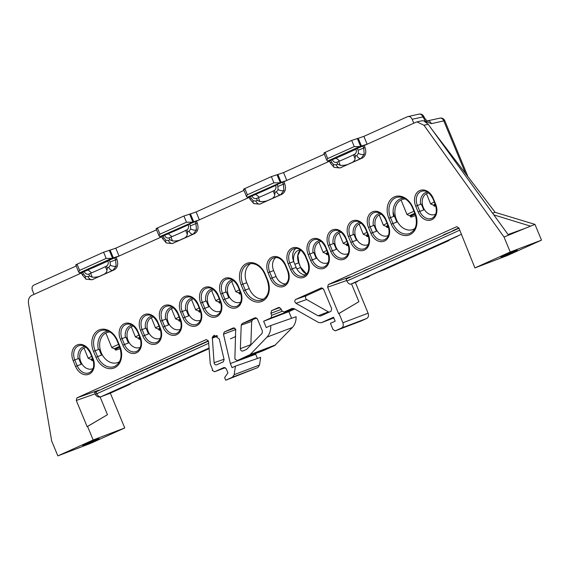 <?xml version="1.0" encoding="UTF-8"?>
<svg xmlns="http://www.w3.org/2000/svg" width="570" height="570" viewBox="0 0 570 570"><rect width="100%" height="100%" fill="white"/><g stroke="black" fill="none" stroke-linecap="round" stroke-linejoin="round"><path stroke-width="0.85" d="M224.11 367.465L226.262 368.811L227.929 372.844L224.637 377.589L225.727 380.226L232.474 377.183L234.17 374.668L235.431 366.132L232.047 367.657L230.337 363.532L223.469 334.198L224.267 331.996L233.408 327.878L235.695 329.175L234.897 358.124L235.104 359.235L237.398 360.532L250.137 354.583L266.959 337.134A17.186 13.082 -110.1 0 0 270.764 325.534L296.108 316.706A16.815 12.804 -110.1 0 1 292.36 327.493L274.769 345.477L249.339 355.153M263.247 350.664L237.327 360.561L263.183 350.692M100.121 396.984L107.459 414.696L87.139 426.652L76.294 400.475L76.964 397.846L206.197 339.606M206.297 339.578L208.385 340.938L208.584 341.779L210.259 363.81L212.71 370.058L212.346 370.429L214.634 371.726L225.314 367.65L214.569 371.754L224.038 367.486M90.609 273.272L92.176 277.148C96.088 277.426 99.401 276.728 102.115 275.061C105.03 274.191 106.654 272.66 106.989 270.479L105.343 266.632A21.247 0.627 -22.8 0 1 99.693 269.296A21.247 0.627 -22.8 0 1 90.609 273.272L88.599 274.149M170.943 237.063L172.511 240.946C176.422 241.217 179.735 240.519 182.45 238.851C185.364 237.982 186.989 236.457 187.323 234.27L185.678 230.422A21.247 0.627 -22.8 0 1 180.027 233.087A21.247 0.627 -22.8 0 1 170.943 237.063L168.934 237.939M258.367 197.662L259.934 201.545C263.846 201.816 267.159 201.117 269.874 199.45C272.788 198.581 274.412 197.056 274.74 194.869L273.101 191.021A21.247 0.627 -22.8 0 1 267.451 193.693A21.247 0.627 -22.8 0 1 258.367 197.662L256.358 198.538M338.701 161.46L340.269 165.336C344.18 165.614 347.493 164.915 350.208 163.248C353.122 162.379 354.747 160.847 355.074 158.66L353.436 154.819A21.247 0.627 -22.8 0 1 347.786 157.484A21.247 0.627 -22.8 0 1 338.701 161.46L336.692 162.336M85.486 444.173L97.092 439.32C99.8 438.373 99.529 438.622 96.294 440.061L84.688 444.914C81.98 445.854 82.244 445.612 85.486 444.173L82.664 445.576M99.116 438.651L96.294 440.061M503.695 255.688L515.301 250.836C518.009 249.888 517.738 250.137 514.496 251.577L502.897 256.429C500.189 257.369 500.453 257.127 503.695 255.688L500.873 257.091M517.325 250.166L514.496 251.577M88.735 274.092C86.854 274.647 85.322 273.778 84.16 271.498L82.736 272.139L83.519 274.035L85.529 276.421L88.094 276.628L89.554 275.966L88.792 274.063M169.069 237.882C167.188 238.438 165.656 237.576 164.495 235.296L163.063 235.937L163.854 237.825L165.863 240.212L168.428 240.419L169.888 239.763L169.126 237.861M256.493 198.481C254.605 199.037 253.08 198.175 251.912 195.895L250.487 196.536L251.27 198.424L253.287 200.811L255.852 201.018L257.312 200.362L256.55 198.46M336.827 162.279C334.939 162.828 333.414 161.965 332.246 159.686L330.821 160.327L331.605 162.222L333.621 164.602L336.186 164.816L337.647 164.153L336.884 162.251M216.465 364.9L223.319 361.815L224.117 359.62L219.3 339.043L214.135 335.21L212.304 337.269L216.899 335.559M216.564 364.857C215.282 365.092 214.448 364.38 214.078 362.727L212.304 337.269M241.224 325.114L240.369 348.633L250.843 344.636L251.684 321.444L241.224 325.114L242.093 323.603L256.742 318.046M255.346 317.647L242.093 323.603M242.799 351.07L246.66 349.332L262.115 333.308L262.378 330.963L257.426 319.015L255.239 317.682M242.87 351.042C241.459 351.241 240.626 350.436 240.369 348.633M321.501 287.829L295.631 299.471L306.282 295.716L322.898 288.228M320.483 316.058L330.999 311.32L331.662 308.698L323.589 289.197L321.394 287.864M320.618 316.001L318.06 315.794L295.972 303.29C294.555 301.915 294.441 300.639 295.631 299.471M294.64 308.94L271.021 317.91L263.639 321.238L266.261 327.565L270.764 325.534M271.021 317.91L271.683 315.281L270.871 313.322L271.541 310.693L278.73 307.458M278.801 307.43L280.953 308.776L281.765 310.743L284.052 312.039L293.507 308.434L283.988 312.068L291.904 308.505M292.04 308.456L294.334 308.769L318.666 322.542L321.224 322.748L333.82 317.953L321.088 322.805L333.514 317.212L335.16 321.188L330.436 323.318L333.015 329.546L335.303 330.842L360.888 321.088M360.96 321.06L335.238 330.871L341.558 328.021C343.233 326.966 343.674 325.221 342.884 322.77L368.099 313.194C368.89 315.645 368.448 317.39 366.767 318.445L361.024 321.031M351.526 283.86L358.915 301.701L339.029 313.471L342.884 322.77M339.029 313.471L338.601 313.664L327.636 287.195L328.299 284.565L456.72 226.696M456.819 226.668L458.907 228.036L474.91 267.914L507.136 255.638L541.5 240.148L510.236 251.997L474.91 267.914M504.044 237.049L525.219 228.299L508.062 234.548L428.205 124.303L423.959 125.258L504.044 237.049L510.236 251.997M423.959 125.258L416.926 121.902L415.986 122.215L364.202 145.557L365.014 147.516C366.603 152.418 365.712 155.916 362.356 158.025L361.024 158.496A4.247 2.75 -114.3 0 1 356.834 155.51L358.445 153.416L358.16 150.252L357.376 148.357L355.951 149.005C356.742 151.456 356.3 153.202 354.626 154.256L355.374 156.166L355.074 158.66M357.376 148.357L362.883 146.055L363.681 147.986L364.237 154.313L361.024 158.496L340.376 167.801L362.356 158.025M341.687 167.345L340.376 167.801A4.247 2.75 -114.3 0 1 336.186 164.816M277.825 186.461L283.347 184.188L283.903 190.522A4.247 1.838 -165.8 0 1 278.11 189.625L277.825 186.461L277.041 184.566L282.549 182.265L283.347 184.188L284.679 183.725L283.867 181.759L329.553 161.175M284.679 183.725C286.268 188.62 285.378 192.126 282.022 194.228L280.689 194.698A4.247 2.75 -114.3 0 1 276.5 191.712L278.11 189.625M283.903 190.522L280.689 194.698L260.041 204.003L282.022 194.228M261.352 203.547L260.041 204.003A4.247 2.75 -114.3 0 1 255.852 201.018M190.409 225.863L195.923 223.59L196.479 229.924A4.247 1.838 -165.8 0 1 190.686 229.026L190.409 225.863L189.625 223.967L195.125 221.666L195.923 223.59L197.263 223.127L196.443 221.16L249.218 197.377M197.263 223.127C198.844 228.021 197.961 231.527 194.605 233.629L193.266 234.099A4.247 2.75 -114.3 0 1 189.076 231.114L190.686 229.026M196.479 229.924L193.266 234.099L172.617 243.404L194.605 233.629M173.928 242.948L172.617 243.404A4.247 2.75 -114.3 0 1 168.428 240.419M110.074 262.065L115.589 259.799L116.145 266.126A4.247 1.838 -165.8 0 1 110.359 265.228L110.074 262.065L109.29 260.169L114.791 257.868L115.589 259.799L116.928 259.329L116.116 257.369L161.795 236.778M116.928 259.329C118.51 264.231 117.627 267.736 114.271 269.838L112.931 270.308A4.247 2.75 -114.3 0 1 108.742 267.323L110.359 265.228M116.145 266.126L112.931 270.308L92.283 279.613L114.271 269.838M93.594 279.158L92.283 279.613A4.247 2.75 -114.3 0 1 88.094 276.628M209.062 348.028L101.04 396.706L110.138 393.243A4.247 2.75 65.7 0 0 110.238 393.2A4.247 2.75 65.7 0 0 110.331 393.157L124.752 427.97L90.388 443.46L57.848 455.886L51.656 440.938L28.5 303.489C28.03 299.549 29.141 296.835 31.842 295.346L81.46 272.987M57.848 455.886L93.166 439.969L87.573 426.46L87.139 426.652M352.388 150.879L356.043 149.233M339.741 161.011L336.143 158.203L332.246 159.686L343.532 154.869M263.197 191.078L251.912 195.895L255.809 194.406L259.407 197.22M272.054 187.088L275.709 185.435M184.63 226.482L188.285 224.837M171.983 236.621L168.392 233.807L164.495 235.296L175.774 230.48M95.439 266.682L84.16 271.498L88.058 270.016L91.649 272.823M104.296 262.692L107.951 261.046M364.038 271.014L354.184 275.374M443.781 235.075L376.67 265.235M458.857 227.922L452.594 230.75L456.413 229.297M469.851 254.455L469.438 254.697M355.409 282.556L368.099 313.194M212.275 370.258L212.688 370.016M107.459 414.696L87.573 426.46M124.809 378.836L102.372 388.833M124.68 378.537L208.335 340.832M137.441 373.058L133.743 374.803M431.647 218.424L431.982 218.289C436.264 215.831 437.354 211.192 435.266 204.366L435.665 204.167A12.59 9.59 69.9 0 1 431.732 219.735A12.59 9.59 69.9 0 1 418.159 212.054L415.722 206.169A12.59 9.59 69.9 0 1 419.663 190.601A12.59 9.59 69.9 0 1 433.228 198.282L432.83 198.481C427.493 189.29 423.816 190.879 421.444 191.285A11.315 8.614 -110.1 0 0 417.382 205.485L421.308 204.053L423.745 209.938L419.819 211.37A11.315 8.614 -110.1 0 0 431.647 218.424A11.315 8.614 -110.1 0 0 431.96 218.303M89.048 372.837L89.383 372.695C93.665 370.236 94.755 365.598 92.661 358.779L93.067 358.573A12.59 9.59 69.9 0 1 89.127 374.141A12.59 9.59 69.9 0 1 75.561 366.46L73.124 360.575A12.59 9.59 69.9 0 1 77.064 345.007A12.59 9.59 69.9 0 1 90.63 352.688L90.224 352.894C84.894 343.696 81.218 345.292 78.845 345.691A11.315 8.614 -110.1 0 0 74.777 359.898L78.703 358.459L81.147 364.344L77.221 365.783A11.315 8.614 -110.1 0 0 89.048 372.837A11.315 8.614 -110.1 0 0 89.355 372.709M117.505 340.575L117.099 340.782C115.24 336.478 112.561 333.379 109.062 331.491C106.177 330.044 103.455 329.759 100.904 330.643A15.989 12.177 -110.1 0 0 95.162 350.714L99.087 349.275L101.524 355.16L97.598 356.599A15.989 12.177 -110.1 0 0 114.314 366.56A15.989 12.177 -110.1 0 0 114.77 366.375C120.954 362.727 122.536 356.157 119.543 346.667L119.942 346.46A17.264 13.146 69.9 0 1 114.541 367.807A17.264 13.146 69.9 0 1 95.938 357.276L93.501 351.391A17.264 13.146 69.9 0 1 98.902 330.044A17.264 13.146 69.9 0 1 117.505 340.575L119.942 346.46M388.847 218.282L390.507 217.597L392.944 223.483A15.989 12.177 -110.1 0 0 409.659 233.451L410.144 233.251C416.299 229.617 417.881 223.048 414.882 213.551L415.288 213.351A17.264 13.146 69.9 0 1 409.887 234.697A17.264 13.146 69.9 0 1 391.284 224.167L388.847 218.282A17.264 13.146 69.9 0 1 394.248 196.935A17.264 13.146 69.9 0 1 412.851 207.466L412.445 207.665C410.585 203.362 407.906 200.269 404.401 198.381C401.515 196.928 398.801 196.65 396.25 197.526A15.989 12.177 -110.1 0 0 390.507 217.597L394.433 216.165A15.931 12.134 69.9 0 1 393.086 211.349M394.433 216.165L396.87 222.051L391.284 224.167M137.484 331.597C134.15 325.506 130.359 323.105 126.105 324.394A11.315 8.614 -110.1 0 0 122.037 338.601L125.963 337.162L128.4 343.047L124.474 344.48A11.315 8.614 -110.1 0 0 136.301 351.533A11.315 8.614 -110.1 0 0 136.615 351.412C140.918 348.94 142.008 344.301 139.921 337.483L137.484 331.597L137.883 331.391L140.32 337.276A12.59 9.59 69.9 0 1 136.387 352.844A12.59 9.59 69.9 0 1 122.821 345.163L120.377 339.278A12.59 9.59 69.9 0 1 124.317 323.71A12.59 9.59 69.9 0 1 137.883 331.391M388.412 225.464A12.59 9.59 69.9 0 1 384.472 241.032A12.59 9.59 69.9 0 1 370.906 233.351L368.469 227.466A12.59 9.59 69.9 0 1 372.409 211.897A12.59 9.59 69.9 0 1 385.976 219.578L388.412 225.464L388.006 225.663L385.569 219.785C382.242 213.693 378.444 211.292 374.191 212.582A11.315 8.614 -110.1 0 0 370.122 226.789L374.048 225.349L376.485 231.235L372.559 232.667A11.315 8.614 -110.1 0 0 384.394 239.721A11.315 8.614 -110.1 0 0 384.7 239.599M305.834 274.882A11.258 8.579 69.9 0 1 296.158 267.437L293.714 261.552A11.258 8.579 69.9 0 1 295.887 248.442M216.636 315.331L216.97 315.189C221.253 312.738 222.343 308.092 220.255 301.274L220.654 301.067A12.59 9.59 69.9 0 1 216.721 316.635A12.59 9.59 69.9 0 1 203.148 308.954L200.711 303.069A12.59 9.59 69.9 0 1 204.651 287.501A12.59 9.59 69.9 0 1 218.217 295.182L217.818 295.388C212.482 286.19 208.805 287.786 206.433 288.185A11.315 8.614 -110.1 0 0 202.371 302.392L206.297 300.953L208.734 306.838L204.808 308.277A11.315 8.614 -110.1 0 0 216.636 315.331A11.315 8.614 -110.1 0 0 216.949 315.203M240.739 292.018A12.59 9.59 69.9 0 1 236.799 307.586A12.59 9.59 69.9 0 1 223.233 299.906L220.797 294.02A12.59 9.59 69.9 0 1 224.737 278.452A12.59 9.59 69.9 0 1 238.303 286.133L240.739 292.018L240.333 292.225L237.897 286.339C234.569 280.248 230.772 277.846 226.518 279.136A11.315 8.614 -110.1 0 0 222.45 293.343L226.376 291.904L228.819 297.789L224.893 299.229A11.315 8.614 -110.1 0 0 236.721 306.282A11.315 8.614 -110.1 0 0 237.027 306.154M285.748 283.938A11.258 8.579 69.9 0 1 276.072 276.493L273.636 270.608A11.258 8.579 69.9 0 1 275.809 257.498M156.387 342.485L156.722 342.349C161.004 339.891 162.094 335.253 159.999 328.427L160.405 328.22A12.59 9.59 69.9 0 1 156.465 343.796A12.59 9.59 69.9 0 1 142.899 336.115L140.462 330.23A12.59 9.59 69.9 0 1 144.402 314.661A12.59 9.59 69.9 0 1 157.968 322.342L157.562 322.542C152.233 313.35 148.556 314.939 146.184 315.345A11.315 8.614 -110.1 0 0 142.122 329.546L146.048 328.106L148.485 333.992L144.559 335.431A11.315 8.614 -110.1 0 0 156.387 342.485A11.315 8.614 -110.1 0 0 156.693 342.356M176.472 333.436L176.807 333.293C181.082 330.835 182.179 326.197 180.084 319.378L180.49 319.171A12.59 9.59 69.9 0 1 176.55 334.74A12.59 9.59 69.9 0 1 162.984 327.059L160.548 321.174A12.59 9.59 69.9 0 1 164.481 305.606A12.59 9.59 69.9 0 1 178.047 313.286L177.648 313.493C172.318 304.294 168.635 305.891 166.269 306.29A11.315 8.614 -110.1 0 0 162.201 320.497L166.126 319.058L168.563 324.943L164.637 326.382A11.315 8.614 -110.1 0 0 176.472 333.436A11.315 8.614 -110.1 0 0 176.778 333.308M196.55 324.38L196.885 324.245C201.167 321.786 202.264 317.148 200.17 310.322L200.569 310.123A12.59 9.59 69.9 0 1 196.636 325.691A12.59 9.59 69.9 0 1 183.07 318.01L180.633 312.125A12.59 9.59 69.9 0 1 184.566 296.557A12.59 9.59 69.9 0 1 198.132 304.238L197.733 304.437C192.396 295.246 188.72 296.835 186.354 297.241A11.315 8.614 -110.1 0 0 182.286 311.441L186.212 310.009L188.649 315.894L184.723 317.326A11.315 8.614 -110.1 0 0 196.55 324.38A11.315 8.614 -110.1 0 0 196.864 324.259M263.81 299.058A15.931 12.134 69.9 0 1 249.197 288.605L246.76 282.72A15.931 12.134 69.9 0 1 250.586 263.639M324.145 266.881L324.472 266.739C328.755 264.281 329.852 259.642 327.757 252.823L328.163 252.617A12.59 9.59 69.9 0 1 324.223 268.185A12.59 9.59 69.9 0 1 310.657 260.504L308.22 254.619A12.59 9.59 69.9 0 1 312.153 239.051A12.59 9.59 69.9 0 1 325.719 246.732L325.32 246.938C319.991 237.74 316.307 239.336 313.942 239.735A11.315 8.614 -110.1 0 0 309.873 253.942L313.799 252.503L316.236 258.388L312.31 259.827A11.315 8.614 -110.1 0 0 324.145 266.881A11.315 8.614 -110.1 0 0 324.451 266.753M344.223 257.825L344.558 257.69C348.84 255.232 349.937 250.593 347.843 243.768L348.242 243.568A12.59 9.59 69.9 0 1 344.309 259.136A12.59 9.59 69.9 0 1 330.743 251.456L328.306 245.57A12.59 9.59 69.9 0 1 332.239 230.002A12.59 9.59 69.9 0 1 345.805 237.683L345.406 237.882C340.069 228.691 336.393 230.28 334.027 230.686A11.315 8.614 -110.1 0 0 329.959 244.886L333.885 243.454L336.321 249.339L332.395 250.772A11.315 8.614 -110.1 0 0 344.223 257.825A11.315 8.614 -110.1 0 0 344.536 257.697M364.308 248.777L364.643 248.634C368.925 246.176 370.016 241.537 367.928 234.719L368.327 234.512A12.59 9.59 69.9 0 1 364.394 250.08A12.59 9.59 69.9 0 1 350.821 242.4L348.384 236.514A12.59 9.59 69.9 0 1 352.324 220.946A12.59 9.59 69.9 0 1 365.89 228.627L365.484 228.834C360.155 219.635 356.478 221.231 354.105 221.63A11.315 8.614 -110.1 0 0 350.044 235.838L353.97 234.398L356.407 240.284L352.481 241.723A11.315 8.614 -110.1 0 0 364.308 248.777A11.315 8.614 -110.1 0 0 364.615 248.648M318.06 315.794L328.391 311.854L306.624 299.535L295.972 303.29M235.431 366.132L260.654 357.354L259.521 365.035L257.825 367.55L232.474 377.183M225.727 380.226L257.825 367.55M294.747 309.004L288.855 311.662L291.591 318.281M263.319 350.636L274.769 345.477M230.337 363.532L255.681 354.262L255.524 353.614M255.681 354.262L257.426 358.48M124.752 427.97L93.166 439.969M492.608 213.209L495.045 212.318L494.254 211.149L431.974 129.518M426.837 122.771L425.405 120.897L424.223 121.182L428.205 124.303M416.926 121.902L421.964 120.769L425.405 120.897M495.045 212.318L534.966 224.381L541.5 240.148M263.639 321.238L288.855 311.662M328.391 311.854L329.125 312.168M306.282 295.716C305.093 296.885 305.207 298.16 306.624 299.535M252.553 319.934L251.684 321.444M372.972 266.988L363.909 270.714M452.715 231.049L443.652 234.776M525.219 228.299L534.966 224.381M493.827 214.897L530.442 226.119M338.601 313.664L358.915 301.701M82.329 272.503C80.99 272.994 81.125 272.88 82.736 272.139M114.791 257.868L116.116 257.369M109.29 260.169L107.865 260.818C108.656 263.269 108.215 265.014 106.533 266.069L107.281 267.978L106.989 270.479M105.343 266.632L106.476 266.097M162.664 236.293C161.324 236.792 161.46 236.671 163.063 235.937M195.125 221.666L196.443 221.16M189.625 223.967L188.2 224.609C188.991 227.06 188.549 228.812 186.867 229.86L187.615 231.769L187.323 234.27M185.678 230.422L186.81 229.888M250.088 196.892C248.748 197.391 248.876 197.27 250.487 196.536M282.549 182.265L283.867 181.759M277.041 184.566L275.616 185.207C276.407 187.658 275.966 189.411 274.291 190.465L275.039 192.375L274.74 194.869M273.101 191.021L274.234 190.487M330.422 160.69C329.075 161.182 329.211 161.068 330.821 160.327M362.883 146.055L364.202 145.557M353.436 154.819L354.569 154.285M92.176 277.148L89.554 275.966M172.511 240.946L169.888 239.763M259.934 201.545L257.312 200.362M340.269 165.336L337.647 164.153M98.368 390.749L99.023 390.101L76.964 397.846M349.709 277.469L350.365 276.82L328.299 284.565M384.387 269.617A4.247 3.213 69.1 0 0 384.529 269.574A4.247 3.213 69.1 0 0 384.558 269.56A4.247 3.213 69.1 0 0 384.657 269.517L378.138 272.004L361.986 279.286L368.377 276.856A4.247 2.75 65.7 0 0 368.476 276.813L368.377 276.856A4.247 3.263 69.2 0 0 369.495 275.894M449.238 239.956A4.247 3.263 69.2 0 1 448.12 240.918L441.729 243.34L457.817 236.094M461.486 234.256L350.949 284.081L357.454 281.63M300.433 249.924A11.193 8.522 -110.1 0 0 298.473 250.337A11.193 8.522 -110.1 0 0 293.835 261.844M230.458 338.872L235.681 336.514M286.432 311.313L289.026 310.144M361.48 146.155L358.216 138.282L363.874 136.358L407.564 116.665C409.445 116.116 410.97 116.985 412.146 119.273L413.777 123.213L367.137 144.231L359.663 146.59L327.508 161.089L330.044 160.69M113.387 257.975L110.124 250.095L115.788 248.171L119.052 256.044L111.578 258.402L79.415 272.902L80.94 272.595C82.372 272.325 82.287 272.574 80.691 273.329L34.05 294.348L32.419 290.408C31.628 287.95 32.062 286.197 33.744 285.142L76.202 266.005M110.124 250.095L103.598 252.218L77.064 264.174C75.468 264.936 75.383 265.178 76.815 264.908M115.788 248.171L156.536 229.803M190.458 213.893L196.123 211.962L199.379 219.835L193.722 221.766L190.458 213.893L183.925 216.009L157.398 227.964C155.802 228.727 155.717 228.976 157.149 228.705M196.123 211.962L243.96 190.401M277.882 174.491L283.539 172.56L286.803 180.441L281.145 182.364L277.882 174.491L271.349 176.607L244.822 188.57C243.219 189.326 243.141 189.575 244.573 189.304M283.539 172.56L324.294 154.192M358.216 138.282L351.683 140.405L325.156 152.361C323.553 153.123 323.475 153.366 324.907 153.095M130.266 383.717A4.247 3.263 69.2 0 1 129.148 384.672L122.757 387.101L138.909 379.82L145.428 377.333A4.247 3.213 69.1 0 1 145.329 377.376A4.247 3.213 69.1 0 1 145.3 377.39A4.247 3.213 69.1 0 1 145.158 377.44M209.076 348.199L202.5 351.163L208.891 348.733A4.247 2.75 65.7 0 0 208.99 348.697L145.528 377.297A4.247 2.75 65.7 0 0 145.628 377.247M119.052 256.044L161.025 237.127L160.761 236.5M286.803 180.441L328.776 161.517L328.519 160.897M199.379 219.835L248.449 197.726L248.185 197.099M425.363 120.89L422.897 116.921A4.247 3.235 -102.3 0 0 419.021 114.114L407.564 116.665M80.94 272.595L81.952 272.503M95.71 266.56L104.025 262.813M176.045 230.358L184.359 226.611M263.468 190.957L271.783 187.209M343.803 154.748L352.118 151M329.025 160.783C330.465 160.512 330.379 160.761 328.776 161.517M281.145 182.364L247.173 197.291L249.71 196.892M248.691 196.992C250.13 196.721 250.045 196.964 248.449 197.726M193.722 221.766L159.75 236.692L162.286 236.293M161.274 236.393C162.707 236.123 162.621 236.365 161.025 237.127M159.75 236.692L159.03 235.816L159.971 234.17L186.497 222.215L191.912 222.2M327.508 161.089L326.788 160.213L327.721 158.56L354.255 146.604L359.663 146.59M247.173 197.291L246.454 196.415L247.387 194.769L273.921 182.813L279.329 182.799M79.415 272.902L78.696 272.025L79.636 270.372L106.163 258.417L111.578 258.402M458.985 228.221L346.068 279.108L346.866 281.038L459.783 230.152M95.632 392.167C94.264 392.673 94.392 392.552 96.009 391.811L96.807 393.742L208.698 343.311M208.456 341.131L96.009 391.811M350.949 284.081C349.374 284.373 348.014 283.361 346.866 281.038M94.663 392.481L95.468 394.419L96.807 393.742A4.247 2.75 -114.3 0 0 101.018 396.72A4.247 2.75 -114.3 0 1 101.018 396.72A4.247 3.213 69.1 0 1 100.94 396.749A4.247 3.213 69.1 0 1 100.911 396.763L110.003 393.3A4.247 3.213 69.1 0 1 109.867 393.343M110.081 393.264A4.247 4.247 0 0 0 110.238 393.2L129.24 384.636A4.247 2.75 65.7 0 1 129.148 384.672L110.138 393.243A4.247 3.213 69.1 0 1 110.038 393.286A4.247 3.213 69.1 0 1 110.003 393.3M208.99 348.697A4.247 4.247 0 0 0 209.105 348.641A4.247 3.263 69.2 0 1 208.891 348.733L145.428 377.333A4.247 2.75 65.7 0 0 145.528 377.297A4.247 4.247 0 0 1 145.371 377.361M465.64 173.643L443.816 120.947A4.247 3.235 -102.3 0 0 439.933 118.14L427.472 120.854A4.247 3.235 -102.3 0 1 431.276 123.683L425.633 121.196M419.021 114.114L419.021 114.114A4.247 4.247 0 0 1 423.638 116.195L424.771 118.225A4.247 0.435 -29.2 0 1 424.037 118.952M341.316 232.339A11.258 8.571 -109.3 0 0 339.948 232.66A11.258 8.571 -109.3 0 0 339.421 232.866A11.258 8.571 -109.3 0 0 335.844 246.817A11.258 8.571 -109.3 0 0 347.394 253.914A11.258 8.571 -109.3 0 0 347.914 253.707A11.258 8.571 -109.3 0 0 348.242 253.55M361.401 223.29A11.258 8.571 -109.3 0 0 360.033 223.611A11.258 8.571 -109.3 0 0 359.506 223.818A11.258 8.571 -109.3 0 0 355.929 237.761A11.258 8.571 -109.3 0 0 367.472 244.865A11.258 8.571 -109.3 0 0 367.999 244.651A11.258 8.571 -109.3 0 0 368.327 244.494M381.487 214.235A11.258 8.571 -109.3 0 0 380.119 214.555A11.258 8.571 -109.3 0 0 379.591 214.769A11.258 8.571 -109.3 0 0 376.008 228.713A11.258 8.571 -109.3 0 0 387.557 235.809A11.258 8.571 -109.3 0 0 388.084 235.602A11.258 8.571 -109.3 0 0 388.412 235.446M405.427 198.973A15.931 12.127 -109.3 0 0 402.199 199.493A15.931 12.127 -109.3 0 0 401.458 199.792A15.931 12.127 -109.3 0 0 396.392 219.528A15.931 12.127 -109.3 0 0 412.73 229.575A15.931 12.127 -109.3 0 0 413.471 229.275A15.931 12.127 -109.3 0 0 414.932 228.456M428.74 192.938A11.258 8.571 -109.3 0 0 427.372 193.259A11.258 8.571 -109.3 0 0 426.845 193.465A11.258 8.571 -109.3 0 0 423.268 207.416A11.258 8.571 -109.3 0 0 434.81 214.512A11.258 8.571 -109.3 0 0 435.338 214.306A11.258 8.571 -109.3 0 0 435.665 214.149M321.238 241.388A11.258 8.571 -109.3 0 0 319.87 241.709A11.258 8.571 -109.3 0 0 319.343 241.922A11.258 8.571 -109.3 0 0 315.759 255.866A11.258 8.571 -109.3 0 0 327.308 262.969A11.258 8.571 -109.3 0 0 327.836 262.756A11.258 8.571 -109.3 0 0 328.156 262.599M313.058 252.774A12.533 9.54 70.7 0 1 319.863 240.469M420.567 204.324A12.533 9.54 70.7 0 1 427.372 192.019M393.571 216.479A17.207 13.103 70.7 0 1 403.667 198.025M373.314 225.62A12.533 9.54 70.7 0 1 380.119 213.315M353.229 234.669A12.533 9.54 70.7 0 1 360.033 222.371M333.144 243.725A12.533 9.54 70.7 0 1 339.948 231.42M435.779 205.806L434.411 206.29L433.606 205.022L435.174 204.145A8.5 0.363 157.8 0 0 433.421 205.114L430.656 203.953A10.623 0.456 -22.2 0 1 430.635 203.939A10.623 0.456 -22.2 0 1 434.304 202.058M368.441 236.158L367.073 236.636L366.268 235.367L367.835 234.491A8.5 0.363 157.8 0 0 366.082 235.46L363.318 234.298A10.623 0.456 -22.2 0 1 363.297 234.284A10.623 0.456 -22.2 0 1 366.966 232.403M388.519 227.102L387.158 227.587L386.346 226.319L387.914 225.442A8.5 0.363 157.8 0 0 386.168 226.411L383.396 225.25A10.623 0.456 -22.2 0 1 383.382 225.236A10.623 0.456 -22.2 0 1 387.051 223.355M348.356 245.207L346.995 245.691L346.182 244.423L347.75 243.547A8.5 0.363 157.8 0 0 345.997 244.516L343.233 243.354A10.623 0.456 -22.2 0 1 343.218 243.34A10.623 0.456 -22.2 0 1 346.881 241.459M327.657 252.581A8.5 0.363 157.8 0 0 325.912 253.565L323.147 252.403A10.623 0.456 -22.2 0 1 323.133 252.389A10.623 0.456 -22.2 0 1 326.802 250.508M328.27 254.263L326.909 254.74L326.097 253.472L327.665 252.595M414.796 213.337A8.5 0.363 157.8 0 0 409.794 215.759L407.03 214.598A10.623 0.456 -22.2 0 1 407.009 214.584A10.623 0.456 -22.2 0 1 413.948 211.285M416.036 215.36C408.882 217.854 411.889 217.106 410.293 216.458L409.972 215.667L414.796 213.344M133.344 326.012A11.258 8.571 -109.3 0 0 132.169 326.304A11.258 8.571 -109.3 0 0 131.642 326.517A11.258 8.571 -109.3 0 0 128.065 340.461A11.258 8.571 -109.3 0 0 139.607 347.565A11.258 8.571 -109.3 0 0 140.135 347.351A11.258 8.571 -109.3 0 0 140.313 347.265M173.515 307.907A11.258 8.571 -109.3 0 0 172.332 308.199A11.258 8.571 -109.3 0 0 171.812 308.413A11.258 8.571 -109.3 0 0 168.228 322.356A11.258 8.571 -109.3 0 0 179.778 329.46A11.258 8.571 -109.3 0 0 180.305 329.246A11.258 8.571 -109.3 0 0 180.483 329.161M213.679 289.802A11.258 8.571 -109.3 0 0 212.503 290.102A11.258 8.571 -109.3 0 0 211.976 290.308A11.258 8.571 -109.3 0 0 208.399 304.252A11.258 8.571 -109.3 0 0 219.942 311.355A11.258 8.571 -109.3 0 0 220.469 311.142A11.258 8.571 -109.3 0 0 220.647 311.063M233.764 280.754A11.258 8.571 -109.3 0 0 232.589 281.046A11.258 8.571 -109.3 0 0 232.061 281.259A11.258 8.571 -109.3 0 0 228.477 295.203A11.258 8.571 -109.3 0 0 240.027 302.307A11.258 8.571 -109.3 0 0 240.554 302.093A11.258 8.571 -109.3 0 0 240.732 302.007M109.982 332.018A15.931 12.127 -109.3 0 0 106.996 332.545A15.931 12.127 -109.3 0 0 106.255 332.837A15.931 12.127 -109.3 0 0 101.189 352.573A15.931 12.127 -109.3 0 0 117.527 362.62A15.931 12.127 -109.3 0 0 118.268 362.328A15.931 12.127 -109.3 0 0 119.565 361.615M86.091 347.308A11.258 8.571 -109.3 0 0 84.916 347.6A11.258 8.571 -109.3 0 0 84.389 347.814A11.258 8.571 -109.3 0 0 80.805 361.758A11.258 8.571 -109.3 0 0 92.354 368.861A11.258 8.571 -109.3 0 0 92.882 368.647A11.258 8.571 -109.3 0 0 93.06 368.562M153.43 316.963A11.258 8.571 -109.3 0 0 152.254 317.255A11.258 8.571 -109.3 0 0 151.727 317.462A11.258 8.571 -109.3 0 0 148.143 331.412A11.258 8.571 -109.3 0 0 159.693 338.509A11.258 8.571 -109.3 0 0 160.22 338.302A11.258 8.571 -109.3 0 0 160.398 338.217M193.601 298.858A11.258 8.571 -109.3 0 0 192.418 299.15A11.258 8.571 -109.3 0 0 191.891 299.364A11.258 8.571 -109.3 0 0 188.314 313.308A11.258 8.571 -109.3 0 0 199.856 320.404A11.258 8.571 -109.3 0 0 200.384 320.197A11.258 8.571 -109.3 0 0 200.569 320.112M185.613 310.222A12.533 9.54 70.7 0 1 192.225 297.946M145.45 328.327A12.533 9.54 70.7 0 1 152.055 316.051M78.111 358.68A12.533 9.54 70.7 0 1 84.716 346.396M98.368 349.538A17.207 13.103 70.7 0 1 108.222 331.092M225.784 292.125A12.533 9.54 70.7 0 1 232.389 279.841M205.699 301.174A12.533 9.54 70.7 0 1 212.311 288.897M165.535 319.278A12.533 9.54 70.7 0 1 172.14 307.002M125.364 337.383A12.533 9.54 70.7 0 1 131.976 325.099M240.241 291.99A8.5 0.363 157.8 0 0 238.631 292.902L235.866 291.74A10.623 0.456 -22.2 0 1 235.852 291.726A10.623 0.456 -22.2 0 1 239.379 289.909M240.854 293.671L239.628 294.077L238.816 292.809L240.248 292.004M200.07 310.087A8.5 0.363 157.8 0 0 198.467 311.006L195.702 309.845A10.623 0.456 -22.2 0 1 195.688 309.831A10.623 0.456 -22.2 0 1 199.208 308.014M200.683 311.769L199.457 312.182L198.652 310.914L200.077 310.101M179.992 319.143A8.5 0.363 157.8 0 0 178.382 320.055L175.617 318.894A10.623 0.456 -22.2 0 1 175.603 318.879A10.623 0.456 -22.2 0 1 179.13 317.062M180.605 320.825L179.379 321.231L178.567 319.962L179.992 319.157M120.833 348.405C113.679 350.899 116.686 350.151 115.09 349.503L114.77 348.719L119.451 346.453A8.5 0.363 157.8 0 0 114.591 348.812L111.827 347.65A10.623 0.456 -22.2 0 1 111.805 347.636A10.623 0.456 -22.2 0 1 118.603 344.394M220.155 301.038A8.5 0.363 157.8 0 0 218.552 301.95L215.788 300.796A10.623 0.456 -22.2 0 1 215.766 300.782A10.623 0.456 -22.2 0 1 219.293 298.958M220.768 302.72L219.543 303.126L218.738 301.865L220.162 301.053M140.434 338.929L139.208 339.335L138.403 338.067L139.828 337.255A8.5 0.363 157.8 0 0 138.218 338.16L135.453 336.998A10.623 0.456 -22.2 0 1 135.432 336.984A10.623 0.456 -22.2 0 1 138.959 335.167M92.568 358.544A8.5 0.363 157.8 0 0 90.965 359.456L88.193 358.295A10.623 0.456 -22.2 0 1 88.179 358.281A10.623 0.456 -22.2 0 1 91.706 356.464M93.181 360.226L91.955 360.632L91.143 359.364L92.575 358.559M159.906 328.192A8.5 0.363 157.8 0 0 158.303 329.111L155.532 327.95A10.623 0.456 -22.2 0 1 155.517 327.935A10.623 0.456 -22.2 0 1 159.044 326.111M160.519 329.873L159.294 330.286L158.481 329.018L159.913 328.206M329.481 160.996L330.265 162.899L334.113 167.359A4.247 2.052 -60.5 0 1 333.621 164.602M330.265 162.899L331.605 162.222M364.237 154.313A4.247 1.838 -165.8 0 1 358.445 153.416M254.904 203.59A4.247 2.052 -60.5 0 1 253.778 203.561L253.778 203.561A4.247 2.052 -60.5 0 1 253.287 200.811M259.642 204.167L253.778 203.561L249.931 199.108L251.27 198.424M161.723 236.607L162.514 238.509L166.355 242.963A4.247 2.052 -60.5 0 1 165.863 240.212M162.514 238.509L163.854 237.825M87.146 279.2A4.247 2.052 -60.5 0 1 86.027 279.172L86.027 279.172A4.247 2.052 -60.5 0 1 85.529 276.421M91.884 279.77L86.027 279.172L82.18 274.719L83.519 274.035M267.615 279.906A17.264 13.146 69.9 0 1 262.214 301.252A17.264 13.146 69.9 0 1 243.611 290.721L241.174 284.836A17.264 13.146 69.9 0 1 246.575 263.49A17.264 13.146 69.9 0 1 265.178 274.02L267.615 279.906L267.209 280.105L264.772 274.227L265.178 274.02M287.993 270.721A12.59 9.59 69.9 0 1 284.06 286.29A12.59 9.59 69.9 0 1 270.493 278.609L268.05 272.724A12.59 9.59 69.9 0 1 271.99 257.156A12.59 9.59 69.9 0 1 285.556 264.836L287.993 270.721L287.594 270.921L285.157 265.036L285.556 264.836M308.078 261.666A12.59 9.59 69.9 0 1 304.138 277.234A12.59 9.59 69.9 0 1 290.572 269.553L288.135 263.675A12.59 9.59 69.9 0 1 292.075 248.1A12.59 9.59 69.9 0 1 305.641 255.78L308.078 261.666L307.672 261.872L305.235 255.987L305.641 255.78M140.32 337.276L139.921 337.483M157.968 322.342L160.405 328.22M178.047 313.286L180.49 319.171M198.132 304.238L200.569 310.123M325.719 246.732L328.163 252.617M345.805 237.683L348.242 243.568M365.89 228.627L368.327 234.512M218.217 295.182L220.654 301.067M412.851 207.466L415.288 213.351M90.63 352.688L93.067 358.573M433.228 198.282L435.665 204.167M95.226 393.827L76.294 400.475M224.267 331.996L234.747 328.021M271.541 310.693L279.849 307.536M366.767 318.445L341.558 328.021M266.959 337.134L292.36 327.493M271.683 315.281L282.1 311.327M281.209 309.396L270.871 313.322M250.137 354.583L275.567 344.907M234.17 374.668L259.521 365.035M235.809 329.51L223.469 334.198M214.078 362.727L224.031 359.257M217.633 336.115L212.204 338.145M348.384 236.514L350.044 235.838L352.481 241.723L350.821 242.4M328.306 245.57L329.959 244.886L332.395 250.772L330.743 251.456M308.22 254.619L309.873 253.942L312.31 259.827L310.657 260.504M264.772 274.227C262.913 269.923 260.233 266.824 256.735 264.936C253.842 263.49 251.128 263.205 248.577 264.088A15.989 12.177 -110.1 0 0 242.834 284.159L246.76 282.72M241.174 284.836L242.834 284.159L245.271 290.037L249.197 288.605M243.611 290.721L245.271 290.037A15.989 12.177 -110.1 0 0 261.986 300.005A15.989 12.177 -110.1 0 0 262.442 299.82M180.633 312.125L182.286 311.441L184.723 317.326L183.07 318.01M160.548 321.174L162.201 320.497L164.637 326.382L162.984 327.059M140.462 330.23L142.122 329.546L144.559 335.431L142.899 336.115M285.157 265.036C281.822 258.951 278.032 256.55 273.778 257.839A11.315 8.614 -110.1 0 0 269.71 272.04L273.636 270.608M268.05 272.724L269.71 272.04L272.147 277.925L276.072 276.493M270.493 278.609L272.147 277.925A11.315 8.614 -110.1 0 0 283.974 284.979A11.315 8.614 -110.1 0 0 284.288 284.858M220.797 294.02L222.45 293.343L224.893 299.229L223.233 299.906M200.711 303.069L202.371 302.392L204.808 308.277L203.148 308.954M305.235 255.987C299.906 246.789 296.229 248.385 293.856 248.791A11.315 8.614 -110.1 0 0 289.788 262.991L293.714 261.552M288.135 263.675L289.788 262.991L292.232 268.876L296.158 267.437M290.572 269.553L292.232 268.876A11.315 8.614 -110.1 0 0 304.059 275.93A11.315 8.614 -110.1 0 0 304.366 275.802C308.676 273.336 309.767 268.691 307.672 261.872M368.469 227.466L370.122 226.789L372.559 232.667L370.906 233.351M120.377 339.278L122.037 338.601L124.474 344.48L122.821 345.163M409.659 233.451A15.989 12.177 -110.1 0 0 410.115 233.265M93.501 351.391L95.162 350.714L97.598 356.599L95.938 357.276M73.124 360.575L74.777 359.898L77.221 365.783L75.561 366.46M415.722 206.169L417.382 205.485L419.819 211.37L418.159 212.054M385.569 219.785L385.976 219.578M237.897 286.339L238.303 286.133M346.653 280.518L327.636 287.195M107.281 267.978L108.742 267.323M187.615 231.769L189.076 231.114M275.039 192.375L276.5 191.712M358.16 150.252L365.014 147.516M355.374 156.166L356.834 155.51M384.607 269.539A4.247 4.247 0 0 0 384.757 269.475A4.247 2.75 65.7 0 1 384.657 269.517L448.12 240.918A4.247 2.75 65.7 0 0 448.22 240.875L384.757 269.475A4.247 2.75 65.7 0 0 384.857 269.425M80.691 273.329L80.434 272.709M363.874 136.358L367.137 144.231M423.638 116.195A4.247 0.435 -29.2 0 1 422.897 116.921L412.146 119.273M467.977 176.707L444.764 120.662L431.276 123.683M296.87 268.926L300.668 267.544L298.716 262.834A11.25 8.571 69.9 0 1 300.554 250.002L297.903 255.503L298.908 262.777L294.833 264.252M306.582 274.156A11.25 8.571 69.9 0 1 300.668 267.544L298.908 262.777M189.589 214.085L192.852 221.958M183.925 216.009L186.497 222.215M157.398 227.964L159.971 234.17M357.34 138.474L360.603 146.355M351.683 140.405L354.255 146.604M325.156 152.361L327.721 158.56M277.006 174.684L280.269 182.557M271.349 176.607L273.921 182.813M244.822 188.57L247.387 194.769M109.255 250.287L112.518 258.167M103.598 252.218L106.163 258.417M77.064 264.174L79.636 270.372M433.927 205.806L435.487 204.936M366.588 236.158L368.149 235.282M386.667 227.102L388.227 226.233M346.503 245.207L348.063 244.338M326.418 254.263L327.978 253.386M410.293 216.458L415.117 214.135M415.416 214.976L415.594 215.531M239.136 293.6L240.561 292.788M198.973 311.697L200.391 310.892M178.887 320.753L180.305 319.948M115.09 349.503L119.771 347.244M120.071 348.078L120.242 348.633M219.051 302.649L220.476 301.844M138.724 338.851L140.142 338.046M91.464 360.155L92.889 359.342M158.802 329.802L160.227 328.997M261.986 300.005L262.471 299.806C268.627 296.172 270.209 289.603 267.209 280.105M283.974 284.979L284.309 284.843C288.591 282.385 289.681 277.747 287.594 270.921M236.721 306.282L237.056 306.14C241.338 303.682 242.428 299.043 240.333 292.225M384.394 239.721L384.729 239.585C389.004 237.127 390.101 232.489 388.006 225.663M435.266 204.366L432.83 198.481M92.661 358.779L90.224 352.894M114.798 366.36L114.314 366.56M119.543 346.667L117.099 340.782M414.882 213.551L412.445 207.665M220.255 301.274L217.818 295.388M367.928 234.719L365.484 228.834M347.843 243.768L345.406 237.882M327.757 252.823L325.32 246.938M200.17 310.322L197.733 304.437M180.084 319.378L177.648 313.493M159.999 328.427L157.562 322.542M81.389 272.809L82.18 274.719M166.355 242.963L172.218 243.568M249.147 197.206L249.931 199.108M334.113 167.359L339.977 167.958M156.109 228.769L159.03 235.816M323.867 153.166L326.788 160.213M243.533 189.368L246.454 196.415M75.774 264.979L78.696 272.025M300.86 267.487L306.646 274.084M95.468 394.419A4.247 4.247 0 0 0 100.99 396.734M129.24 384.636A4.247 4.247 0 0 0 130.744 383.503M138.845 379.848L145.3 377.39M368.476 276.813A4.247 4.247 0 0 0 369.973 275.68M384.529 269.574L378.074 272.033M448.22 240.875A4.247 4.247 0 0 0 449.716 239.742M444.764 120.662A4.247 4.247 0 0 0 439.933 118.14M427.393 120.868L427.5 120.861C427.357 121.275 426.453 120.398 424.771 118.225M289.261 311.477L288.983 311.982M430.635 203.939L426.453 193.665M363.297 234.284L359.114 224.01M383.382 225.236L379.193 214.961M343.218 243.34L339.029 233.066M323.133 252.389L318.943 242.115M407.009 214.584L401.059 199.984M235.852 291.726L231.662 281.452M195.688 309.831L191.499 299.556M175.603 318.879L171.413 308.605M111.805 347.636L105.856 333.03M215.766 300.782L211.584 290.501M135.432 336.984L131.25 326.71M88.179 358.281L83.989 348.006M155.517 327.935L151.328 317.661"/></g></svg>
